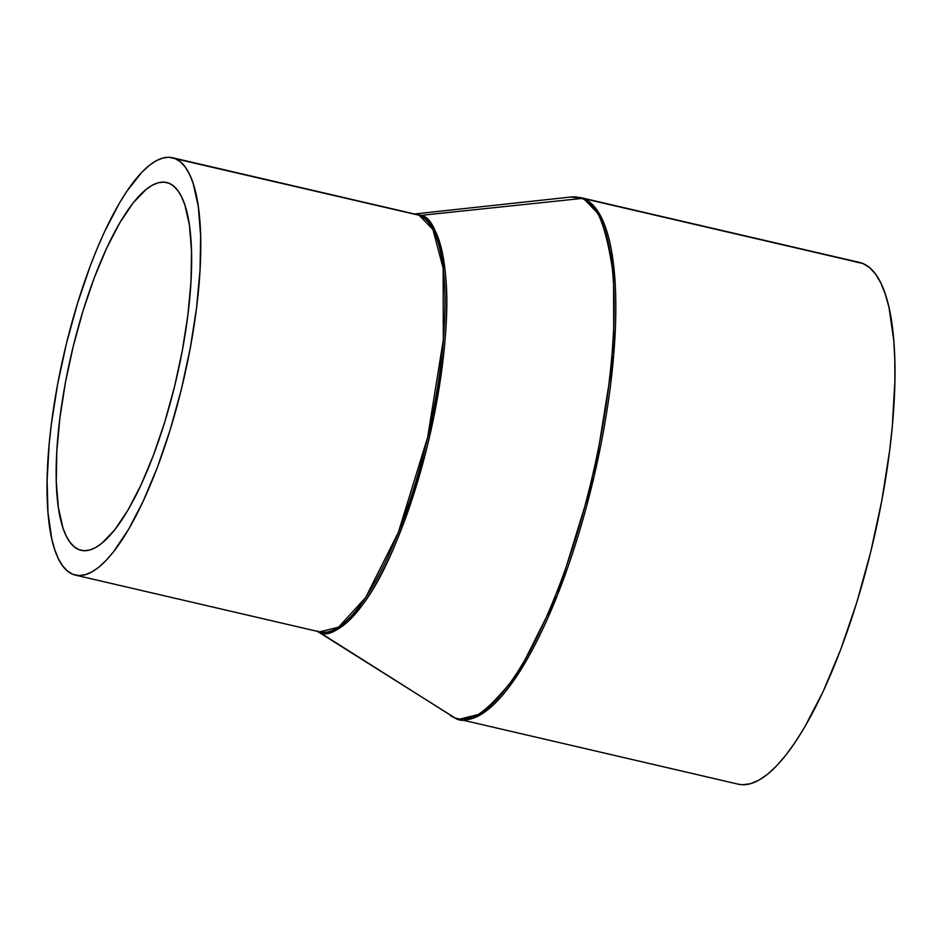 <?xml version="1.0" encoding="UTF-8"?>
<svg xmlns="http://www.w3.org/2000/svg" width="942" height="942" viewBox="0 0 942 942"><rect width="100%" height="100%" fill="white"/><g stroke="black" fill="none" stroke-linecap="round" stroke-linejoin="round"><path stroke-width="1.41" d="M78.904 549.622A188.812 53.941 103.1 0 1 72.31 350.188A188.812 53.941 103.1 0 1 166.652 182.501A188.812 53.941 103.1 0 1 168.901 183.207L173.646 186.069L177.92 190.673L181.665 196.96L184.856 204.885L189.448 225.315L191.52 251.161L191.002 281.446L187.894 314.981L182.336 350.506L174.529 386.632L164.779 421.992L153.452 455.21L140.994 485.012L127.888 510.258L114.618 529.981L101.701 543.404L95.542 547.596L89.643 550.046L84.085 550.717L78.904 549.622L74.159 546.749L69.896 542.145L66.14 535.857L62.949 527.932L58.357 507.502L56.284 481.656L56.803 451.383L59.911 417.836L65.469 382.322L73.276 346.185L83.026 310.836L94.353 277.619L106.811 247.817L119.928 222.559L133.187 202.848L146.104 189.413L152.274 185.221L158.162 182.783L163.72 182.1L168.901 183.207A188.812 53.941 103.1 0 1 175.495 382.629A188.812 53.941 103.1 0 1 81.153 550.328A188.812 53.941 103.1 0 1 78.904 549.622L83.485 550.681L78.904 549.622M174.965 158.515A214.258 61.206 103.1 0 1 182.454 384.819A214.258 61.206 103.1 0 1 75.395 575.103A214.258 61.206 103.1 0 1 72.84 574.302A214.258 61.206 103.1 0 1 65.351 347.998A214.258 61.206 103.1 0 1 172.41 157.714A214.258 61.206 103.1 0 1 174.965 158.515L419.155 215.271L169.089 157.267L162.778 158.032L156.089 160.811L149.095 165.556L141.853 172.245L126.934 191.144L119.387 203.178L104.503 231.826L97.309 248.17L90.373 265.656L77.515 303.348L66.458 343.465L57.592 384.466L51.28 424.771L49.161 444.177L47.1 480.561L47.983 512.554L51.786 538.942L54.742 549.692L58.357 558.688L62.608 565.836L67.459 571.052L72.84 574.302L78.716 575.55L85.027 574.785L91.715 572.018L98.71 567.261L105.951 560.572L113.358 552.012L128.418 529.639L143.302 500.991L157.444 467.173L170.29 429.481L181.347 389.364L190.213 348.363L196.525 308.058L200.045 269.989L200.634 235.63L198.279 206.298L193.063 183.125L189.448 174.129L185.197 166.993L180.346 161.765L174.965 158.515M75.395 575.103L319.585 631.87A214.258 61.206 -76.9 0 0 426.644 441.574A214.258 61.206 -76.9 0 0 419.155 215.271L416.6 214.47A214.258 61.206 -76.9 0 1 419.155 215.271A5.358 5.134 111.8 0 0 420.803 215.377A5.358 5.134 -68.2 0 1 419.155 215.271L432.92 229.471L443.14 268.211L443.317 339.791L427.668 437.218L398.36 532.371L365.696 597.487L338.578 627.16L319.585 631.87L317.03 631.058M318.537 631.693L318.137 631.529A214.529 61.289 103.1 0 0 318.537 631.693L454.362 717.639A267.552 76.432 -76.9 0 0 589.869 486.696A267.552 76.432 -76.9 0 0 581.897 198.444L420.803 215.377A214.529 61.289 103.1 0 1 427.197 446.508A214.529 61.289 103.1 0 1 318.537 631.693L454.362 717.639A5.358 5.134 111.8 0 0 455.174 718.051A5.358 5.134 -68.2 0 1 454.362 717.639L450.453 715.637A267.552 76.432 -76.9 0 0 454.362 717.639C465.984 726.094 484.577 714.507 510.164 682.915C535.35 649.238 568.509 574.938 589.869 486.696C611.794 398.69 617.799 313.545 612.182 267.563C605.306 222.995 595.214 199.963 581.897 198.444A5.358 5.134 -68.2 0 1 583.534 198.55A5.358 5.134 111.8 0 0 581.897 198.444A267.552 76.432 -76.9 0 0 571.005 197.008L581.897 198.444L420.803 215.377C431.483 216.589 439.573 235.064 445.083 270.79C450.17 312.52 444.2 371.089 427.197 446.508C407.427 520.832 386.126 573.278 363.282 603.846C342.77 629.185 327.863 638.464 318.537 631.693M415.163 214.14L420.803 215.377A214.529 61.289 103.1 0 0 415.163 214.14M455.174 718.051L459.072 719.276L482.822 713.412L516.711 676.309L557.546 594.92L594.178 475.981L613.748 354.18L613.525 264.714L600.749 216.295L583.534 198.55A267.822 76.514 103.1 0 1 592.895 481.421A267.822 76.514 103.1 0 1 459.072 719.276A267.822 76.514 103.1 0 1 455.881 718.275A5.358 5.134 -68.2 0 1 455.174 718.051L317.419 631.364M459.072 719.276L738.257 784.18A267.822 76.514 -76.9 0 0 872.08 546.313A267.822 76.514 -76.9 0 0 862.731 263.442L583.534 198.55L862.731 263.442L869.454 267.504L875.507 274.028L880.817 282.953L885.35 294.198L889.036 307.645L893.793 340.627L894.806 359.832L894.9 380.627L892.321 426.102L889.672 450.358L881.783 500.744L870.702 551.988L856.879 602.138L840.817 649.25L823.143 691.534L804.539 727.342L795.107 742.378L785.722 755.307L776.455 766.011L767.412 774.371L758.663 780.306L750.303 783.768L742.414 784.733L738.175 784.156M855.383 261.876L862.731 263.442A267.822 76.514 -76.9 0 0 859.528 262.429L580.343 197.537A267.822 76.514 103.1 0 1 583.534 198.55L580.343 197.537L571.005 197.008L414.445 213.975M317.737 631.281L319.585 631.87M172.41 157.714L416.6 214.47"/></g></svg>
